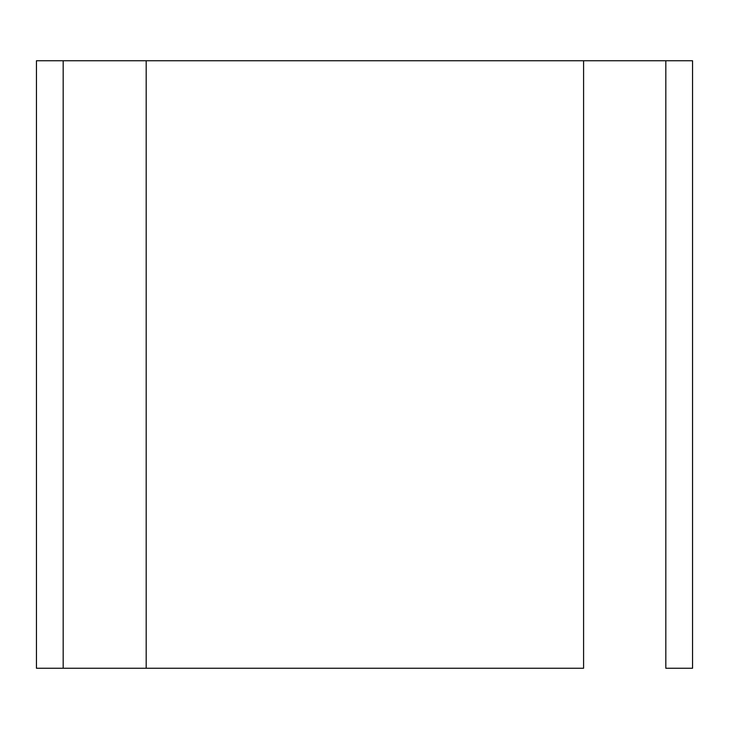 <?xml version="1.0" encoding="UTF-8"?>
<svg xmlns="http://www.w3.org/2000/svg" width="729" height="729" viewBox="0 0 729 729"><rect width="100%" height="100%" fill="white"/><g stroke="black" fill="none" stroke-linecap="round" stroke-linejoin="round"><path stroke-width="1.09" d="M583.592 60.753L146.192 60.753L146.192 668.247L583.592 668.247L583.592 60.753L63.177 60.753L146.192 60.753L146.192 668.247L63.177 668.247L63.177 60.753L36.45 60.753L36.45 668.247L63.177 668.247L63.177 60.753L36.45 60.753L36.45 668.247L583.592 668.247L583.592 60.753L665.823 60.753L665.823 668.247L692.55 668.247L692.55 60.753L665.823 60.753L665.823 668.247L692.55 668.247L692.55 60.753L665.823 60.753"/></g></svg>

